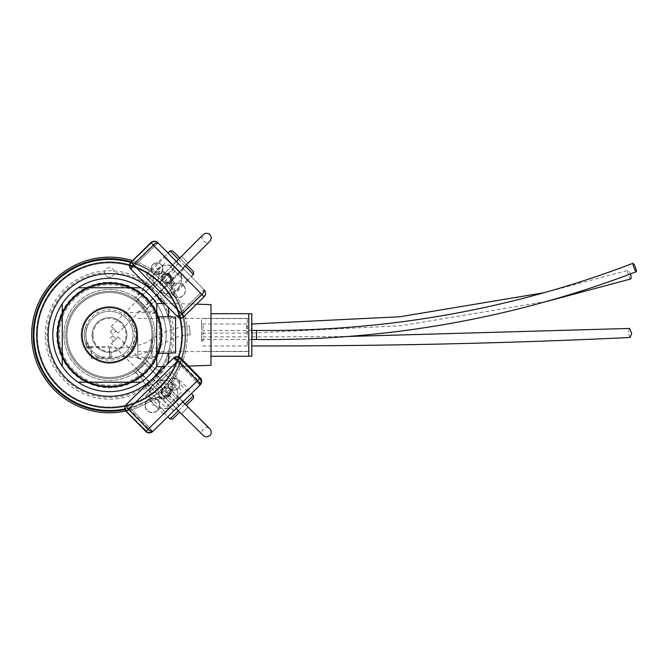 <?xml version="1.0" encoding="UTF-8"?>
<svg xmlns="http://www.w3.org/2000/svg" width="670" height="670" viewBox="0 0 670 670"><rect width="100%" height="100%" fill="white"/><g stroke="black" fill="none" stroke-linecap="round" stroke-linejoin="round"><path stroke-width="0.5" stroke-dasharray="3.35 2.51" d="M156.696 303.259L156.696 303.652A56.657 56.657 0 0 1 166.135 334.975A56.657 56.657 0 0 0 109.478 278.318A56.657 56.657 0 0 0 52.813 334.975A56.657 56.657 0 0 0 109.478 391.64A56.657 56.657 0 0 0 166.135 334.975A56.657 56.657 0 0 1 156.696 366.297L156.696 366.691M84.294 334.975A25.175 25.175 0 0 0 109.478 360.15A25.175 25.175 0 0 0 134.653 334.975A25.175 25.175 0 0 0 109.478 309.8A25.175 25.175 0 0 0 84.294 334.975M136.63 334.975L131.471 350.904L124.963 357.278L131.462 350.904L136.63 334.975L131.471 319.054L124.963 312.672L131.462 319.046L136.63 334.975A27.152 27.152 0 0 0 109.478 307.823A27.152 27.152 0 0 0 82.326 334.975A27.152 27.152 0 0 0 109.478 362.127A27.152 27.152 0 0 0 136.63 334.975A27.152 27.152 0 0 0 109.478 307.823A27.152 27.152 0 0 0 82.326 334.975A27.152 27.152 0 0 0 109.478 362.127A27.152 27.152 0 0 0 136.63 334.975M156.696 334.975L156.696 312.672L156.696 334.975M161.788 334.975A52.319 52.319 0 0 0 109.478 282.656A52.319 52.319 0 0 0 57.159 334.975A52.319 52.319 0 0 0 109.478 387.293A52.319 52.319 0 0 0 161.788 334.975A52.319 52.319 0 0 0 109.478 282.656A52.319 52.319 0 0 0 57.159 334.975A52.319 52.319 0 0 0 109.478 387.293A52.319 52.319 0 0 0 161.788 334.975A52.319 52.319 0 0 1 109.478 387.293A52.319 52.319 0 0 1 57.159 334.975A52.319 52.319 0 0 0 109.478 387.293A52.319 52.319 0 0 0 161.788 334.975A52.319 52.319 0 0 0 109.478 282.656A52.319 52.319 0 0 0 57.159 334.975A52.319 52.319 0 0 1 109.478 282.656A52.319 52.319 0 0 1 161.788 334.975A52.319 52.319 0 0 0 109.478 282.656A52.319 52.319 0 0 0 57.159 334.975A52.319 52.319 0 0 0 109.478 387.293A52.319 52.319 0 0 0 161.788 334.975A52.319 52.319 0 0 1 109.478 387.293A52.319 52.319 0 0 1 57.159 334.975A52.319 52.319 0 0 1 109.478 282.656A52.319 52.319 0 0 1 161.788 334.975M160.658 334.975A51.18 51.18 0 0 0 109.478 283.795A51.18 51.18 0 0 0 58.29 334.975A51.18 51.18 0 0 0 109.478 386.163A51.18 51.18 0 0 0 160.658 334.975A51.18 51.18 0 0 0 109.478 283.795A51.18 51.18 0 0 0 58.29 334.975A51.18 51.18 0 0 0 109.478 386.163A51.18 51.18 0 0 0 160.658 334.975A51.18 51.18 0 0 1 109.478 386.163A51.18 51.18 0 0 1 58.29 334.975A51.18 51.18 0 0 1 109.478 283.795A51.18 51.18 0 0 1 160.658 334.975A51.18 51.18 0 0 1 109.478 386.163A51.18 51.18 0 0 1 58.29 334.975A51.18 51.18 0 0 1 109.478 283.795A51.18 51.18 0 0 1 160.658 334.975M66.983 334.975A42.495 42.495 0 0 0 109.478 377.47A42.495 42.495 0 0 0 151.973 334.975A42.495 42.495 0 0 0 109.478 292.48A42.495 42.495 0 0 0 66.983 334.975A42.495 42.495 0 0 0 109.478 377.47A42.495 42.495 0 0 0 151.973 334.975A42.495 42.495 0 0 0 109.478 292.48A42.495 42.495 0 0 0 66.983 334.975M62.26 366.297L62.26 303.652M78.155 287.757L140.8 287.757M156.696 303.652L156.696 366.297M140.8 382.193L78.155 382.193M37.143 334.975A72.335 72.335 0 0 0 109.478 407.31A72.335 72.335 0 0 0 181.813 334.975A72.335 72.335 0 0 0 109.478 262.64A72.335 72.335 0 0 0 37.143 334.975A72.335 72.335 0 0 1 109.478 262.64A72.335 72.335 0 0 1 181.813 334.975A72.335 72.335 0 0 1 109.478 407.31A72.335 72.335 0 0 1 37.143 334.975M161.604 334.975A52.126 52.126 0 0 1 109.478 387.101A52.126 52.126 0 0 1 57.352 334.975A52.126 52.126 0 0 1 109.478 282.849A52.126 52.126 0 0 1 161.604 334.975A52.126 52.126 0 0 1 109.478 387.101A52.126 52.126 0 0 1 57.352 334.975A52.126 52.126 0 0 1 109.478 282.849A52.126 52.126 0 0 1 161.604 334.975M109.478 261.886A73.089 73.089 0 0 1 182.567 334.975A73.089 73.089 0 0 1 109.478 408.064A73.089 73.089 0 0 1 36.381 334.975A73.089 73.089 0 0 1 109.478 261.886M161.981 366.691A61.347 61.347 0 0 0 161.981 303.259M185.02 334.975A75.543 75.543 0 0 0 130.725 262.481A75.543 75.543 0 0 1 185.02 334.975A75.543 75.543 0 0 0 109.478 259.432A75.543 75.543 0 0 0 33.927 334.975A75.543 75.543 0 0 0 109.478 410.526A75.543 75.543 0 0 0 185.02 334.975A75.543 75.543 0 0 0 109.478 259.432A75.543 75.543 0 0 0 33.927 334.975A75.543 75.543 0 0 0 109.478 410.526A75.543 75.543 0 0 0 185.02 334.975A75.543 75.543 0 0 1 124.888 408.935A75.543 75.543 0 0 0 185.02 334.975A75.543 75.543 0 0 1 109.478 410.526A75.543 75.543 0 0 1 33.927 334.975A75.543 75.543 0 0 1 109.478 259.432A75.543 75.543 0 0 1 185.02 334.975A75.543 75.543 0 0 1 109.478 410.526A75.543 75.543 0 0 1 33.927 334.975A75.543 75.543 0 0 1 109.478 259.432A75.543 75.543 0 0 1 185.02 334.975M36.381 334.975A73.089 73.089 0 0 1 109.478 261.886A73.089 73.089 0 0 1 182.567 334.975A73.089 73.089 0 0 1 109.478 408.064A73.089 73.089 0 0 1 36.381 334.975M182.382 334.975A72.904 72.904 0 0 1 109.478 407.879A72.904 72.904 0 0 1 36.574 334.975A72.904 72.904 0 0 1 109.478 262.071A72.904 72.904 0 0 1 182.382 334.975A72.904 72.904 0 0 1 109.478 407.879A72.904 72.904 0 0 1 36.574 334.975A72.904 72.904 0 0 1 109.478 262.071A72.904 72.904 0 0 1 182.382 334.975M153.145 334.975A43.667 43.667 0 0 1 109.478 378.642A43.667 43.667 0 0 1 65.811 334.975A43.667 43.667 0 0 0 109.478 378.642A43.667 43.667 0 0 0 153.145 334.975A43.667 43.667 0 0 0 109.478 291.308A43.667 43.667 0 0 0 65.811 334.975A43.667 43.667 0 0 1 109.478 291.308A43.667 43.667 0 0 1 153.145 334.975M159.711 334.975A50.242 50.242 0 0 0 109.478 284.742A50.242 50.242 0 0 0 59.236 334.975A50.242 50.242 0 0 0 109.478 385.216A50.242 50.242 0 0 0 159.711 334.975M161.227 334.975A51.749 51.749 0 0 0 109.478 283.226A51.749 51.749 0 0 0 57.729 334.975A51.749 51.749 0 0 0 109.478 386.724A51.749 51.749 0 0 0 161.227 334.975A51.749 51.749 0 0 0 109.478 283.226A51.749 51.749 0 0 0 57.729 334.975A51.749 51.749 0 0 0 109.478 386.724A51.749 51.749 0 0 0 161.227 334.975M45.258 334.975A64.22 64.22 0 0 1 109.478 270.755A64.22 64.22 0 0 1 173.698 334.975A64.22 64.22 0 0 1 109.478 399.194A64.22 64.22 0 0 1 45.258 334.975M104.939 273.762A61.38 61.38 0 0 0 48.098 334.975A61.38 61.38 0 0 0 109.478 396.355A61.38 61.38 0 0 0 170.858 334.975A61.38 61.38 0 0 0 114.017 273.762A4.723 4.723 0 0 1 104.939 273.762A61.38 61.38 0 0 0 48.098 334.975A61.38 61.38 0 0 0 109.478 396.355A61.38 61.38 0 0 0 170.858 334.975A61.38 61.38 0 0 0 114.017 273.762L114.193 272.64A4.723 4.723 0 0 0 109.478 267.749A4.723 4.723 0 0 0 104.755 272.472A4.723 4.723 0 0 0 109.478 277.196A4.723 4.723 0 0 0 114.202 272.472A4.723 4.723 0 0 0 109.478 267.749A4.723 4.723 0 0 0 104.755 272.64A62.511 62.511 0 0 0 46.959 334.975A62.511 62.511 0 0 0 109.478 397.494A62.511 62.511 0 0 0 171.989 334.975A62.511 62.511 0 0 0 114.193 272.64A62.511 62.511 0 0 1 171.989 334.975A62.511 62.511 0 0 1 109.478 397.494A62.511 62.511 0 0 1 46.959 334.975A62.511 62.511 0 0 1 104.755 272.64L104.939 273.762M36.456 334.975A73.013 73.013 0 0 1 109.478 261.962A73.013 73.013 0 0 1 182.491 334.975A73.013 73.013 0 0 1 109.478 407.988A73.013 73.013 0 0 1 36.456 334.975A73.013 73.013 0 0 1 109.478 261.962A73.013 73.013 0 0 1 182.491 334.975A73.013 73.013 0 0 1 109.478 407.988A73.013 73.013 0 0 1 36.456 334.975M37.403 334.975A72.075 72.075 0 0 1 109.478 262.908A72.075 72.075 0 0 1 181.545 334.975A72.075 72.075 0 0 0 109.478 262.908A72.075 72.075 0 0 0 37.403 334.975A72.075 72.075 0 0 0 109.478 407.05A72.075 72.075 0 0 0 181.545 334.975A72.075 72.075 0 0 1 109.478 407.05A72.075 72.075 0 0 1 37.403 334.975M85.869 334.975A23.609 23.609 0 0 0 109.478 358.584A23.609 23.609 0 0 0 133.087 334.975A23.609 23.609 0 0 0 109.478 311.366A23.609 23.609 0 0 0 85.869 334.975A23.609 23.609 0 0 0 109.478 358.584A23.609 23.609 0 0 0 133.087 334.975A23.609 23.609 0 0 0 109.478 311.366A23.609 23.609 0 0 0 85.869 334.975M166.135 334.975A56.657 56.657 0 0 1 109.478 391.64A56.657 56.657 0 0 1 52.813 334.975A56.657 56.657 0 0 1 109.478 278.318A56.657 56.657 0 0 1 166.135 334.975A56.657 56.657 0 0 1 109.478 391.64A56.657 56.657 0 0 1 52.813 334.975A56.657 56.657 0 0 1 109.478 278.318A56.657 56.657 0 0 1 166.135 334.975M126.898 334.975A17.42 17.42 0 0 0 109.478 317.555A17.42 17.42 0 0 0 92.058 334.975A17.42 17.42 0 0 0 109.478 352.395A17.42 17.42 0 0 0 126.898 334.975M92.963 334.975A16.515 16.515 0 0 1 109.478 318.459A16.515 16.515 0 0 1 125.993 334.975A16.515 16.515 0 0 1 109.478 351.49A16.515 16.515 0 0 1 92.963 334.975M63.96 334.975A45.518 45.518 0 0 1 109.478 289.457A45.518 45.518 0 0 1 154.996 334.975A45.518 45.518 0 0 1 109.478 380.493A45.518 45.518 0 0 1 63.96 334.975A45.518 45.518 0 0 1 109.478 289.457A45.518 45.518 0 0 1 154.996 334.975A45.518 45.518 0 0 1 109.478 380.493A45.518 45.518 0 0 1 63.96 334.975M247.272 334.975L247.272 318.409L247.272 334.975M137.802 334.975L137.802 358.626L137.802 334.975M248.779 356.264L248.779 313.686M152.006 334.975L152.006 358.626L152.006 334.975M211.008 365.334L211.008 304.624M168.48 363.098L168.48 353.216L175.582 352.814L175.582 317.136L168.48 316.743L168.48 307.43M156.696 353.216L168.48 353.216M168.48 316.743L156.696 316.743M175.582 352.814L175.582 317.136L175.582 352.814M111.036 352.378L111.036 358.232L111.036 352.378M111.036 346.524L91.246 346.524L91.246 358.232L91.246 347.42L91.246 348.408L91.246 347.42L88.072 347.428L88.072 348.417L91.246 348.417L88.072 348.417L88.072 347.428M87.058 342.747A23.726 23.726 0 0 1 85.752 334.975A23.726 23.726 0 0 0 87.058 342.747L86.564 342.747L86.564 346.909A1.508 1.508 0 0 0 88.072 348.417L88.072 342.747L88.072 348.417A1.508 1.508 0 0 1 86.564 346.909L86.564 342.747L88.072 342.747L87.058 342.747M85.316 327.68A25.242 25.242 0 0 0 86.564 345.561L86.564 342.747L86.564 345.561A25.242 25.242 0 0 1 85.316 327.68L86.581 324.355L85.316 327.68L86.698 328.325L87.954 324.992L86.698 328.325A23.726 23.726 0 0 0 85.752 334.975A23.726 23.726 0 0 1 86.698 328.325L85.316 327.68M91.246 352.378L91.246 357.06L91.246 352.378M88.072 346.524L91.246 346.524L91.246 347.428L91.246 346.851M91.246 347.412L88.072 347.412M86.581 324.355L87.954 324.992L86.581 324.355M248.779 334.975L248.779 313.744L248.779 334.975M201.57 334.975L201.57 318.618L201.57 334.975M201.57 341.424L201.57 335.377L201.57 341.424M203.077 341.424L203.077 336.884L203.077 341.424M203.077 334.975L203.077 330.444L203.077 334.975M201.57 328.534L201.57 322.488L201.57 328.534M203.077 328.534L203.077 323.995L203.077 328.534M251.803 313.744L251.803 356.206M251.803 341.424L251.803 336.884L251.803 341.424M251.803 328.534L251.803 323.995L251.803 328.534M251.803 334.975L251.803 330.444L251.803 334.975M109.478 347.78L109.478 356.842L109.478 347.78C124.193 348.953 137.291 346.792 148.765 341.306C160.239 332.764 173.764 327.622 189.325 325.888L190.213 334.908L189.325 325.888M251.736 341.935L251.736 336.884L251.736 341.935M247.205 340.913L247.205 345.954L247.205 340.913M630.093 337.487L628.033 332.488L629.649 328.434M251.292 331.776L251.292 323.995L251.292 331.776M246.761 325.285L246.761 333.065L246.761 325.285M630.805 278.938L629.431 277.782L627.589 271.651L628.058 270.303L629.431 271.459L630.545 273.913M256.526 330.444L256.526 339.506M251.987 339.506L251.987 330.444M149.544 375.041C156.621 367.026 156.621 367.026 149.544 375.041C156.621 367.026 156.621 367.026 149.544 375.041C141.529 382.126 141.529 382.126 149.544 375.041C141.529 382.126 141.529 382.126 149.544 375.041M69.412 375.041A56.657 56.657 0 0 0 149.544 375.041A56.657 56.657 0 0 0 149.544 294.909C156.621 302.924 156.621 302.924 149.544 294.909C156.621 302.924 156.621 302.924 149.544 294.909A56.657 56.657 0 0 1 149.544 375.041A56.657 56.657 0 0 1 69.412 375.041A56.657 56.657 0 0 1 69.412 294.909A56.657 56.657 0 0 1 149.544 294.909C141.529 287.832 141.529 287.832 149.544 294.909C141.529 287.832 141.529 287.832 149.544 294.909A56.657 56.657 0 0 0 69.412 294.909A56.657 56.657 0 0 0 69.412 375.041M140.348 304.096C132.199 297.162 132.199 297.162 140.348 304.096C132.199 297.162 132.199 297.162 140.348 304.096A43.667 43.667 0 0 0 78.599 304.096A43.667 43.667 0 0 0 78.599 365.853A43.667 43.667 0 0 1 78.599 304.096A43.667 43.667 0 0 1 140.348 304.096C147.291 312.253 147.291 312.253 140.348 304.096C147.291 312.253 147.291 312.253 140.348 304.096A43.667 43.667 0 0 1 140.348 365.853A43.667 43.667 0 0 1 78.599 365.853A43.667 43.667 0 0 0 140.348 365.853A43.667 43.667 0 0 0 140.348 304.096M140.348 365.853C147.291 357.696 147.291 357.696 140.348 365.853C147.291 357.696 147.291 357.696 140.348 365.853C132.199 372.796 132.199 372.796 140.348 365.853C132.199 372.796 132.199 372.796 140.348 365.853M146.47 297.983A52.319 52.319 0 0 1 146.47 371.967A52.319 52.319 0 0 1 72.486 371.967A52.319 52.319 0 0 1 72.486 297.983A52.319 52.319 0 0 1 146.47 297.983A52.319 52.319 0 0 1 146.47 371.967A52.319 52.319 0 0 1 72.486 371.967A52.319 52.319 0 0 1 72.486 297.983A52.319 52.319 0 0 1 146.47 297.983M72.62 371.833A52.126 52.126 0 0 1 72.62 298.116A52.126 52.126 0 0 1 146.336 298.116A52.126 52.126 0 0 1 146.336 371.833A52.126 52.126 0 0 1 72.62 371.833A52.126 52.126 0 0 1 72.62 298.116A52.126 52.126 0 0 1 146.336 298.116A52.126 52.126 0 0 1 146.336 371.833A52.126 52.126 0 0 1 72.62 371.833M73.281 371.172A51.18 51.18 0 0 1 73.281 298.786A51.18 51.18 0 0 1 145.666 298.786A51.18 51.18 0 0 1 145.666 371.172A51.18 51.18 0 0 1 73.281 371.172A51.18 51.18 0 0 0 145.666 371.172A51.18 51.18 0 0 0 145.666 298.786A51.18 51.18 0 0 0 73.281 298.786A51.18 51.18 0 0 0 73.281 371.172M146.42 386.699L162.006 371.113L146.42 386.699M160.423 393.022L172.165 381.272L160.423 393.022M155.683 375.518L146.311 384.898L155.683 375.518M167.76 387.595L158.38 396.967L167.76 387.595M152.375 372.21L142.995 381.582L152.375 372.21M165.406 396.573L174.778 387.193L165.406 396.573M143.631 364.279L135.6 372.319L143.631 364.279M151.964 372.612L143.933 380.652L151.964 372.612M159.359 388.005L164.56 382.796L159.359 388.005M173.513 388.466L162.391 399.588L173.513 388.466M139.636 368.282L144.837 363.073L139.636 368.282M181.595 392.134L165.967 407.762L181.595 392.134M150.608 391.071L166.235 375.443L150.608 391.071M177.299 396.422L170.641 403.089L177.299 396.422M177.55 399.496L164.066 412.971L187.474 389.563L177.55 399.496L159.862 381.808L170.574 371.096L145.599 396.079L159.862 381.808M156.311 385.367L173.991 403.047L186.486 390.56L168.798 372.872M186.486 390.56L188.262 388.776L170.574 371.096M188.262 388.776L163.279 413.759L145.599 396.079M165.055 411.983L147.375 394.303M163.279 413.759L173.991 403.047M153.807 290.646L145.608 282.447L153.807 290.646M174.778 282.757L161.696 269.675L174.778 282.757L171.47 286.073L158.38 272.983L171.47 286.073L172.165 288.686L155.767 272.28L172.165 288.686L162.006 298.845L159.393 298.142L146.311 285.06L159.393 298.142L156.085 301.458L142.995 288.368L156.085 301.458M135.6 297.639L146.814 308.853L135.6 297.639L143.933 289.306L155.147 300.52L143.933 289.306M144.837 306.877L137.576 299.616L144.837 306.877L164.56 287.154L160.926 283.527L164.56 287.154L174.083 282.062L168.237 276.216L174.083 282.062M160.926 283.527L157.299 279.892L160.926 283.527M168.237 276.216L162.391 270.362L168.237 276.216M173.79 270.01L182.265 278.486L173.79 270.01M158.413 286.693L149.938 278.217L158.413 286.693M170.641 266.869L177.583 273.812L170.641 266.869L179.669 257.841L186.612 264.784L172.776 250.94M186.536 264.7L179.862 258.025L186.536 264.7M187.072 279.993L164.066 256.978L187.072 279.993L169.393 297.673L146.027 274.298L169.393 297.673M146.78 275.06L164.46 257.372L163.706 256.618L146.027 274.298M163.706 256.618L175.012 267.925L157.333 285.613M175.012 267.925L187.474 280.387L176.528 269.441L158.84 287.12M187.835 280.747L170.147 298.426M176.528 269.441L164.46 257.372M173.128 285.219A7.177 7.177 -45 0 1 183.279 285.303A7.177 7.177 -45 0 1 183.195 295.453A7.177 7.177 -45 0 1 173.086 295.411A7.177 7.177 -45 0 1 173.044 295.361A7.177 7.177 -45 0 1 172.986 295.311L173.044 295.361A7.177 7.177 -45 0 1 173.128 285.219M152.886 264.608A5.854 5.854 -45 0 1 161.16 264.675A5.854 5.854 -45 0 1 161.093 272.958A5.854 5.854 -45 0 1 152.844 272.925A5.854 5.854 -45 0 1 152.81 272.883A5.854 5.854 -45 0 1 152.886 264.608M180.95 266.233L178.304 263.528L180.95 266.233M204.082 296.776L203.973 296.668A4.908 4.908 135 0 0 204.032 289.716L157.844 242.708A4.908 1.742 135.5 0 0 153.12 244.91L175.741 267.933C163.79 258.101 146.169 275.353 155.8 287.522L157.266 289.281A14.162 14.162 135 0 0 177.341 289.415A14.162 14.162 135 0 0 177.383 269.332A14.162 14.162 135 0 0 157.391 269.29A14.162 14.162 135 0 0 157.266 289.281M157.35 289.365L159.033 290.805C170.984 300.646 188.605 283.393 178.974 271.216L177.383 269.332M177.475 269.424L175.741 267.933M172.986 295.311A7.177 7.177 -45 0 1 173.053 285.185A7.177 7.177 -45 0 1 183.228 285.253A7.177 7.177 -45 0 1 183.161 295.378A7.177 7.177 -45 0 1 173.036 295.361L173.086 295.411A7.177 7.177 -45 0 1 173.044 295.361M183.195 295.453C179.836 298.192 176.47 298.175 173.086 295.411A7.177 7.177 -45 0 0 183.195 295.453C186.017 292.095 186.034 288.695 183.237 285.261L183.279 285.303M161.11 264.625A5.854 5.854 -45 0 1 161.051 272.883A5.854 5.854 -45 0 1 152.793 272.866A5.854 5.854 -45 0 1 152.752 272.832L152.81 272.883A5.854 5.854 -45 0 0 152.844 272.925A5.854 5.854 -45 0 0 161.093 272.958C163.396 270.228 163.405 267.456 161.127 264.642L161.068 264.583A5.854 5.854 -45 0 1 161.11 264.625L161.16 264.675M170.708 276.015L170.733 276.04A4.723 4.723 -45 0 1 171.202 282.171A4.723 4.723 -45 0 1 164.058 282.715A4.723 4.723 -45 0 1 163.589 276.593A4.723 4.723 -45 0 1 170.733 276.04A4.723 4.723 135 0 0 164.041 275.998A4.723 4.723 135 0 0 163.999 282.656L164.024 282.69A4.723 4.723 -45 0 1 164.075 276.023A4.723 4.723 -45 0 1 170.766 276.074A4.723 4.723 -45 0 1 170.716 282.732A4.723 4.723 -45 0 1 164.058 282.715A4.723 4.723 -45 0 1 164.024 282.69A4.723 4.723 135 0 0 170.691 282.707A4.723 4.723 135 0 0 170.733 276.04L170.766 276.074M159.033 290.805L181.671 313.853A4.908 1.717 -44.5 0 1 176.989 316.089M130.893 269.181A4.908 1.742 135.5 0 1 133.179 264.499L155.8 287.522M152.752 272.832A5.854 5.854 -45 0 1 152.81 264.566A5.854 5.854 -45 0 1 161.068 264.583M177.073 316.173L204.032 289.716L157.969 242.833A4.908 4.908 0 0 0 157.936 242.8A4.908 4.908 -45 0 1 157.952 242.816L204.015 289.7A4.908 4.908 -45 0 1 203.956 296.651L184.016 316.24L203.956 296.651A4.908 4.908 0 0 0 204.015 289.7L203.906 289.591A4.908 1.717 -44.5 0 1 201.603 294.256L181.671 313.853L183.907 316.123A4.908 4.908 -45 0 1 177.039 316.148M163.999 282.656A4.723 4.723 135 0 0 164.024 282.69L162.969 281.635A4.723 4.723 135 0 0 170.121 281.082A4.723 4.723 135 0 0 169.644 274.951A4.723 4.723 135 0 0 162.5 275.504A4.723 4.723 135 0 0 162.969 281.635M181.042 266.317L178.396 263.62L181.042 266.317M183.237 285.152L183.304 285.219A7.253 7.253 135 0 0 173.002 285.135A7.253 7.253 135 0 0 172.935 295.37L173.002 295.428A7.253 7.253 -45 0 1 173.069 285.194A7.253 7.253 -45 0 1 183.345 285.261A7.253 7.253 -45 0 1 183.279 295.495A7.253 7.253 -45 0 1 173.044 295.478A7.253 7.253 -45 0 1 173.002 295.428A7.253 7.253 135 0 0 183.22 295.437A7.253 7.253 135 0 0 183.287 285.202L183.345 285.261M161.16 264.575A5.929 5.929 135 0 0 161.127 264.533A5.929 5.929 135 0 0 152.76 264.516A5.929 5.929 135 0 0 152.701 272.883L152.768 272.95A5.929 5.929 -45 0 1 152.819 264.575A5.929 5.929 -45 0 1 161.185 264.6A5.929 5.929 -45 0 1 161.227 264.633A5.929 5.929 -45 0 1 161.168 273A5.929 5.929 -45 0 1 152.768 272.95A5.929 5.929 135 0 0 161.11 272.941A5.929 5.929 135 0 0 161.16 264.575L161.227 264.633M157.944 242.8A4.908 4.908 -45 0 1 157.969 242.833L131.01 269.29L134.519 265.856L131.086 262.364M169.644 281.635C163.12 283.712 160.892 281.484 162.969 274.96C169.502 272.874 171.721 275.102 169.644 281.635L167.592 282.841L164.477 282.656L161.931 280.094L161.772 276.978L162.827 275.102L176.344 261.534M181.553 256.225L188.228 262.9L181.553 256.225M115.918 331.014L113.439 328.534L115.918 331.014L112.711 334.221L110.232 331.742L112.711 334.221M162.969 274.96L163.204 274.742C167.307 270.714 174.108 278.142 169.761 281.509L182.96 268.276M118.012 333.116L111.337 326.432L118.012 333.116L209.869 241.3C206.561 245.563 198.923 238.997 203.203 234.634M110.232 331.742L113.439 328.534M157.467 400.409A7.177 7.177 45 0 1 157.375 410.551A7.177 7.177 45 0 1 147.224 410.467A7.177 7.177 45 0 1 147.266 400.359A7.177 7.177 45 0 1 147.316 400.317A7.177 7.177 45 0 1 157.467 400.409M178.069 380.158A5.854 5.854 45 0 1 178.036 388.399A5.854 5.854 45 0 1 178.002 388.441A5.854 5.854 45 0 1 169.719 388.366A5.854 5.854 45 0 1 169.795 380.083A5.854 5.854 45 0 1 178.069 380.158M176.57 408.105L179.275 405.442L176.57 408.105M173.731 357.939A4.908 1.75 -134.5 0 1 178.421 360.217L198.01 380.158A4.908 1.75 -134.5 0 1 200.204 384.89L153.313 430.952A4.908 1.709 45.5 0 1 148.656 428.641L129.067 408.7A4.908 1.709 45.5 0 1 126.806 404.052A4.908 4.908 45 0 1 126.814 404.035M153.581 384.354L152.115 386.054C142.283 398.014 159.535 415.635 171.704 405.995L173.614 404.387A14.162 14.162 -135 0 0 173.664 384.396A14.162 14.162 -135 0 0 153.581 384.354A14.162 14.162 -135 0 0 153.539 404.337A14.162 14.162 -135 0 0 173.614 404.387M173.488 404.512L174.996 402.762C184.828 390.811 167.575 373.198 155.406 382.83L153.631 384.304M157.5 410.434A7.177 7.177 45 0 1 147.367 410.367A7.177 7.177 45 0 1 147.392 400.241A7.177 7.177 45 0 1 147.434 400.191A7.177 7.177 45 0 1 157.567 400.258A7.177 7.177 45 0 1 157.542 410.383A7.177 7.177 45 0 1 157.5 410.434M178.128 388.315A5.854 5.854 45 0 1 169.862 388.257A5.854 5.854 45 0 1 169.887 379.999A5.854 5.854 45 0 1 169.92 379.957A5.854 5.854 45 0 1 178.178 380.016A5.854 5.854 45 0 1 178.161 388.273A5.854 5.854 45 0 1 178.128 388.315M160.222 391.071A4.723 4.723 45 0 1 166.889 391.113A4.723 4.723 45 0 1 166.872 397.771A4.723 4.723 45 0 1 166.847 397.804A4.723 4.723 45 0 1 160.18 397.762A4.723 4.723 45 0 1 160.222 391.071M166.914 397.737A4.723 4.723 -135 0 0 166.939 397.704A4.723 4.723 -135 0 0 166.956 391.046A4.723 4.723 -135 0 0 160.289 390.995A4.723 4.723 -135 0 0 160.264 391.029A4.723 4.723 -135 0 0 160.247 397.695A4.723 4.723 -135 0 0 166.914 397.737M166.327 390.627A4.723 4.723 45 0 1 166.872 397.771A4.723 4.723 45 0 1 160.741 398.24A4.723 4.723 45 0 1 160.197 391.096A4.723 4.723 45 0 1 166.327 390.627M163.271 395.719A4.723 4.723 -135 0 0 169.401 395.25A4.723 4.723 -135 0 0 168.848 388.097A4.723 4.723 -135 0 0 162.718 388.567A4.723 4.723 -135 0 0 163.271 395.719M176.361 408.315L179.066 405.66L176.361 408.315M147.233 400.291A7.253 7.253 45 0 1 157.467 400.359A7.253 7.253 45 0 1 157.45 410.593A7.253 7.253 45 0 1 157.4 410.635A7.253 7.253 45 0 1 147.166 410.568A7.253 7.253 45 0 1 147.233 400.291M157.542 410.492A7.253 7.253 -135 0 0 157.609 400.208A7.253 7.253 -135 0 0 147.333 400.191A7.253 7.253 -135 0 0 147.308 410.425A7.253 7.253 -135 0 0 157.542 410.492M169.719 380.058A5.929 5.929 45 0 1 178.086 380.108A5.929 5.929 45 0 1 178.027 388.516A5.929 5.929 45 0 1 169.661 388.458A5.929 5.929 45 0 1 169.678 380.091A5.929 5.929 45 0 1 169.719 380.058M178.178 388.374A5.929 5.929 -135 0 0 178.212 388.332A5.929 5.929 -135 0 0 178.228 379.965A5.929 5.929 -135 0 0 169.862 379.907A5.929 5.929 -135 0 0 169.828 379.949A5.929 5.929 -135 0 0 169.803 388.315A5.929 5.929 -135 0 0 178.178 388.374M162.718 395.25C160.641 388.717 162.869 386.49 169.393 388.575C171.478 395.099 169.25 397.327 162.718 395.25L161.328 391.866L162.735 388.533L166.009 387.176L168.606 387.93L182.86 401.933M188.228 407.05L181.553 413.733L188.228 407.05M113.439 341.415L115.918 338.936L113.439 341.415L110.232 338.208L112.711 335.737L110.232 338.208M169.393 388.575L169.879 389.144C171.478 395.057 169.167 397.159 162.952 395.451L176.126 408.549M111.337 343.517L118.012 336.842L111.337 343.517L203.027 435.299C198.881 431.581 205.975 424.529 209.685 428.641M112.711 335.737L115.918 338.936M132.56 260.663A77.812 77.812 0 0 1 149.577 268.293A77.812 77.812 0 0 0 47.461 381.984A77.812 77.812 0 0 0 148.254 402.435A77.812 77.812 0 0 1 125.826 411.053M131.328 261.87A76.305 76.305 0 0 1 148.84 269.616A39.664 39.664 0 0 0 164.502 273.98A7.554 7.554 0 0 1 171.554 281.166A39.664 39.664 0 0 0 175.607 296.911A76.305 76.305 0 0 1 174.837 374.346A39.664 39.664 0 0 0 170.473 389.999A7.554 7.554 0 0 1 163.279 397.05A39.664 39.664 0 0 0 147.542 401.104A76.305 76.305 0 0 1 125.081 409.663M147.542 401.104A76.305 76.305 0 0 1 56.054 280.495A76.305 76.305 0 0 1 148.84 269.616A39.664 39.664 0 0 0 164.502 273.98A7.554 7.554 0 0 1 171.554 281.166A39.664 39.664 0 0 0 175.607 296.911A76.305 76.305 0 0 1 174.837 374.346A39.664 39.664 0 0 0 170.473 389.999A7.554 7.554 0 0 1 163.279 397.05A39.664 39.664 0 0 0 147.542 401.104M176.16 375.083A77.812 77.812 0 0 0 176.939 296.199A38.148 38.148 0 0 1 173.061 281.099A9.062 9.062 0 0 0 164.594 272.472A38.148 38.148 0 0 1 149.577 268.293A38.148 38.148 0 0 0 164.594 272.472A9.062 9.062 0 0 1 173.061 281.099A38.148 38.148 0 0 0 176.939 296.199A77.812 77.812 0 0 1 176.16 375.083A38.148 38.148 0 0 0 171.981 390.099A38.148 38.148 0 0 1 176.16 375.083M148.254 402.435A38.148 38.148 0 0 1 163.354 398.558A9.062 9.062 0 0 0 171.981 390.099A9.062 9.062 0 0 1 163.354 398.558A38.148 38.148 0 0 0 148.254 402.435M122.091 323.032A17.378 17.378 0 0 0 97.527 322.362A17.378 17.378 0 0 0 96.857 346.926A17.378 17.378 0 0 1 97.527 322.362A17.378 17.378 0 0 1 122.091 323.032A17.378 17.378 0 0 1 121.421 347.596A17.378 17.378 0 0 1 96.857 346.926A17.378 17.378 0 0 0 121.421 347.596A17.378 17.378 0 0 0 122.091 323.032M87.812 353.232A28.333 28.333 0 0 0 127.727 356.641A28.333 28.333 0 0 0 131.144 316.726A28.333 28.333 0 0 0 91.221 313.309A28.333 28.333 0 0 0 87.812 353.232A28.333 28.333 0 0 0 127.727 356.641A28.333 28.333 0 0 0 131.144 316.726A28.333 28.333 0 0 0 91.221 313.309A28.333 28.333 0 0 0 87.812 353.232M56.782 334.975A52.696 52.696 0 0 1 109.478 282.279A52.696 52.696 0 0 1 162.173 334.975A52.696 52.696 0 0 1 109.478 387.67A52.696 52.696 0 0 1 56.782 334.975M178.346 410.769L185.02 404.094M193.513 395.602L170.105 419.01M185.196 266.04L178.522 259.365M170.105 250.94L193.513 274.348M177.91 290.077L178.438 290.613L177.91 290.077M156.596 268.385L157.391 269.189L156.596 268.385M177.106 316.215A4.908 4.908 0 0 0 184.016 316.24A4.908 4.908 -45 0 1 177.106 316.215L180.582 312.739L134.519 265.856L154.46 246.267L151.026 242.774L154.46 246.267L157.969 242.833L204.015 289.7L200.523 293.15L154.46 246.267L200.523 293.15L180.582 312.739L134.519 265.856M184.141 316.366L203.973 296.668L200.523 293.15L203.956 296.651L184.016 316.24L180.582 312.739M178.974 271.216L203.839 296.534A4.908 4.908 -45 0 0 203.906 289.591M130.96 262.238L133.179 264.499L153.12 244.91L150.901 242.641M177.173 316.274A4.908 4.908 135 0 0 184.032 316.257M152.593 405.191L152.056 405.719L152.593 405.191M174.284 383.885L173.471 384.672L174.284 383.885M200.263 377.947L174.996 402.762M157.542 410.383L157.417 410.509C153.983 413.306 150.591 413.29 147.224 410.467A7.177 7.177 45 0 1 147.266 400.359A7.177 7.177 45 0 1 147.316 400.317M178.161 388.273L178.036 388.399C175.222 390.685 172.45 390.669 169.719 388.366A5.854 5.854 45 0 1 169.795 380.083M152.115 386.054L126.781 410.945A4.908 4.908 45 0 1 126.722 404.136M171.704 405.995L146.11 431.153A4.908 4.908 0 0 0 153.053 431.212L153.313 430.952A4.908 4.908 45 0 1 146.37 430.885L126.521 411.213A4.908 4.908 45 0 1 126.53 404.312L130.005 407.787L176.888 361.725L173.463 358.207M126.58 404.27L149.594 427.72L196.486 381.666L176.888 361.725L180.372 358.299L155.406 382.83M152.76 431.514L149.594 427.728L196.477 381.666L199.936 385.149A4.908 4.908 0 0 0 199.953 385.141A4.908 4.908 45 0 1 199.936 385.149L153.053 431.212A4.908 4.908 45 0 1 146.11 431.153L149.594 427.72L153.053 431.212L200.204 384.89A4.908 4.908 45 0 0 200.23 384.856M126.53 404.312A4.908 4.908 0 0 0 126.521 411.213L146.11 431.153L126.521 411.213L176.888 361.725L196.477 381.666L199.962 378.24L196.477 381.666L199.643 385.451M145.809 431.446L146.077 431.187A4.908 4.908 -135 0 0 153.02 431.245L199.903 385.183A4.908 4.908 45 0 0 199.936 385.158M126.22 411.506L146.077 431.187L149.594 427.728L130.005 407.787M173.43 358.241L176.888 361.725M126.421 404.429A4.908 4.908 -135 0 0 126.488 411.246M156.696 357.278L124.963 357.278M156.696 312.672L124.963 312.672M137.802 351.541L247.272 351.541L248.779 353.057M137.802 311.332L152.006 311.332M152.006 313.217L156.696 313.217M196.57 304.155L164.376 303.259M137.802 318.409L247.272 318.409L248.779 316.902M137.802 358.626L152.006 358.626M152.006 356.733L156.696 356.733M188.58 366.055L164.82 366.691M111.036 358.232L91.246 358.232M111.036 347.688L91.246 347.688M111.036 357.06L91.246 357.06M248.779 318.618L201.57 318.618M247.205 345.954L203.077 345.954L201.57 347.462M251.803 339.506L203.077 339.506L201.57 341.022M246.761 333.065L203.077 333.065L201.57 334.573M248.779 351.331L201.57 351.331M247.205 336.884L203.077 336.884L201.57 335.377M251.803 330.444L203.077 330.444L201.57 328.937M246.761 323.995L203.077 323.995L201.57 322.488M109.478 356.842C121.111 357.721 144.578 356.356 159.083 346.022C171.478 338.166 181.846 334.464 190.213 334.908M251.987 336.884L348.685 336.457M546.712 301.433L401.121 325.746L251.987 333.074M544.476 292.648L628.058 270.303M133.941 298.812L143.263 289.49M145.641 359.447L154.963 368.76M145.641 310.512L154.963 301.19M133.941 371.147L143.263 380.459M142.995 381.582L146.311 384.898L145.608 387.511L155.767 397.67L158.38 396.967L161.696 400.283M156.085 368.5L159.393 371.808L162.006 371.113L172.165 381.272L171.47 383.885L174.778 387.193M135.6 372.319L143.933 380.652M137.576 370.342L157.299 390.066L162.391 399.588M144.837 363.073L164.56 382.796L174.083 387.888M146.814 361.097L155.147 369.43M149.938 391.741L165.967 407.762M170.641 403.089L179.669 412.117M187.474 389.563L191.427 393.516M166.235 375.443L182.265 391.464M177.583 396.137L186.612 405.166M164.066 412.971L167.81 416.715M142.995 288.368L146.311 285.06L145.608 282.447L155.767 272.28L158.38 272.983L161.696 269.675M146.814 308.853L155.147 300.52M137.576 299.616L157.299 279.892L162.391 270.362M166.235 294.515L182.265 278.486M177.583 273.812L186.612 264.784M164.066 256.978L168.002 253.042M149.938 278.217L165.967 262.188M187.474 280.387L191.201 276.66M151.353 290.001L178.304 263.528M152.793 272.866L152.844 272.925C155.616 275.177 158.363 275.186 161.093 272.958M156.654 295.386L183.597 268.921M170.733 276.04L169.644 274.951M178.396 263.62L151.445 290.093M183.689 269.013L156.738 295.478M111.337 326.432L179.803 257.975M152.81 378.5L179.275 405.442M147.392 400.241L147.266 400.359C144.502 403.742 144.486 407.109 147.224 410.467M169.887 379.999L169.753 380.125C167.5 382.888 167.492 385.635 169.719 388.366M166.939 397.704L169.401 395.25M147.417 383.793L173.89 410.743M160.264 391.029L162.718 388.567M179.066 405.66L152.601 378.717M173.681 410.953L147.207 384.01M118.012 336.842L186.478 405.3"/><path stroke-width="1" d="M82.058 334.975A27.411 27.411 0 0 1 109.478 307.564A27.411 27.411 0 0 1 136.889 334.975A27.411 27.411 0 0 1 109.478 362.395A27.411 27.411 0 0 1 82.058 334.975M164.82 366.691L156.696 366.691L156.696 303.652A56.657 56.657 0 0 0 140.8 287.757L78.155 287.757A56.657 56.657 0 0 0 62.26 303.652L62.26 366.297A56.657 56.657 0 0 1 62.26 303.652M78.155 287.757A56.657 56.657 0 0 1 140.8 287.757M78.155 382.193L140.8 382.193A56.657 56.657 0 0 1 62.26 366.297M156.696 366.297A56.657 56.657 0 0 1 140.8 382.193M161.981 303.259A61.347 61.347 0 0 0 48.131 334.975A61.347 61.347 0 0 0 161.981 366.691M130.725 262.481A75.543 75.543 0 0 0 33.927 334.975A75.543 75.543 0 0 0 124.888 408.935A75.543 75.543 0 0 1 33.927 334.975A75.543 75.543 0 0 1 130.725 262.481M211.008 313.686L248.779 313.686L248.779 356.264L211.008 356.264M196.57 304.155L211.008 304.624L211.008 365.334L188.58 366.055M168.48 307.43L168.48 316.743L175.582 317.136L175.582 352.814L168.48 353.216L168.48 363.098M156.696 303.652L164.376 303.259M168.48 353.216L156.696 353.216M156.696 316.743L168.48 316.743M248.779 356.206L251.803 356.206L251.803 313.744L248.779 313.744M348.685 336.457L629.649 328.434L631.71 333.425L630.093 337.487C509.233 343.283 383.106 346.105 251.736 345.954M630.545 273.913L631.274 277.589L630.805 278.938L546.712 301.433M256.526 339.506L256.526 330.444L251.987 330.444L251.987 339.506L256.526 339.506C388.399 340.712 515.004 318.108 636.332 271.71L636.5 271.208C635.277 266.149 634.046 263.67 632.823 263.779C634.046 268.846 635.277 271.316 636.5 271.208M256.526 330.444C387.252 331.65 512.743 309.255 632.982 263.285L632.823 263.779M179.669 412.117L172.776 419.01L179.669 412.117M186.352 405.425L193.513 398.273L186.352 405.425M186.612 264.784L193.513 271.677L186.612 264.784M179.669 257.841L172.776 250.94L170.105 250.94L178.522 259.365M154 292.69L156.646 295.386L154 292.69M153.916 292.614L177.073 316.173L153.916 292.614M176.989 316.089A4.908 1.717 -44.5 0 1 176.955 316.064L130.893 269.181A4.908 4.908 135 0 1 130.96 262.238L130.96 262.238A4.908 4.908 0 0 0 130.893 269.181L176.955 316.064A4.908 4.908 0 0 0 176.989 316.098A4.908 4.908 -45 0 1 176.955 316.064M154.092 292.782L156.738 295.478L154.092 292.782M134.519 265.856L131.086 262.364L151.026 242.774L131.069 262.347L151.01 242.758A4.908 4.908 -45 0 1 157.936 242.8A4.908 4.908 0 0 0 151.026 242.774L151.135 242.883A4.908 4.908 -45 0 1 158.087 242.95L158.087 242.95A4.908 1.717 135.5 0 0 153.371 245.161L133.439 264.75A4.908 1.717 135.5 0 0 131.136 269.415L131.027 269.307A4.908 4.908 135 0 1 131.069 262.347L150.901 242.641A4.908 4.908 -45 0 1 157.81 242.674A4.908 4.908 0 0 0 150.901 242.641L130.96 262.238M181.126 266.4L158.087 242.95L181.126 266.4M131.136 269.415A4.908 4.908 135 0 1 131.203 262.472L181.922 314.104A4.908 1.742 -44.5 0 1 177.198 316.307A4.908 4.908 135 0 0 177.232 316.332L177.089 316.19A4.908 4.908 -45 0 1 177.098 316.207L131.027 269.307A4.908 4.908 135 0 1 131.086 262.364L151.135 242.883L201.863 294.515A4.908 1.742 -44.5 0 0 204.149 289.834A4.908 4.908 135 0 1 204.082 296.776L184.141 316.366L204.082 296.776A4.908 4.908 0 0 0 204.149 289.834M182.96 268.276L210.455 240.647L211.385 237.8L209.978 234.475L208.437 233.462L205.389 233.294L203.504 234.333L181.595 256.292M150.122 381.138L147.417 383.793L150.122 381.138M150.306 380.954L126.58 404.27L150.306 380.954M126.722 404.136A4.908 4.908 45 0 1 126.781 404.069A4.908 1.709 45.5 0 1 126.839 404.01L173.731 357.939A4.908 4.908 -135 0 1 180.674 358.006L180.414 358.266A4.908 4.908 -135 0 0 173.463 358.207M149.912 381.347L147.207 384.002L149.912 381.347M200.23 384.856A4.908 4.908 0 0 0 200.263 377.947L200.263 377.947A4.908 4.908 45 0 1 200.23 384.856L199.97 385.116A4.908 4.908 0 0 0 199.97 385.116A4.908 4.908 45 0 1 199.953 385.141A4.908 4.908 45 0 0 200.003 378.207L180.674 358.006L200.003 378.207L180.372 358.299L199.962 378.24A4.908 4.908 45 0 1 199.936 385.158A4.908 4.908 0 0 0 199.962 378.24L199.702 378.508A4.908 4.908 45 0 1 199.668 385.418A4.908 4.908 45 0 1 199.643 385.451L199.643 385.451A4.908 1.709 -134.5 0 0 197.416 380.744L177.826 360.812A4.908 1.709 -134.5 0 0 173.17 358.5L126.287 404.563A4.908 1.75 45.5 0 0 128.481 409.295L148.07 429.236A4.908 1.75 45.5 0 0 152.76 431.514L199.643 385.451L152.76 431.514A4.908 4.908 -135 0 1 145.809 431.446L126.22 411.506L145.809 431.446A4.908 4.908 0 0 0 152.76 431.514M176.126 408.549L203.144 435.458L205.673 436.832L207.147 436.89L209.903 435.559L210.933 434.026L211.31 432.225L210.581 429.688L188.086 407.159M125.826 411.053A77.812 77.812 0 0 1 54.999 279.415A77.812 77.812 0 0 1 132.56 260.663M125.081 409.663A76.305 76.305 0 0 1 56.054 280.495A76.305 76.305 0 0 1 131.328 261.87M167.81 416.715L170.105 419.01L178.346 410.769M185.02 404.094L193.513 395.602L193.513 398.273M191.201 276.66L193.513 274.348L185.196 266.04M158.087 242.95A4.908 4.908 0 0 0 158.053 242.917L157.944 242.8A4.908 4.908 -45 0 0 151.026 242.774L150.901 242.641M131.086 262.364A4.908 4.908 0 0 0 131.027 269.307L177.089 316.19A4.908 4.908 0 0 0 177.106 316.215L177.089 316.19A4.908 4.908 135 0 0 177.114 316.223L177.232 316.332A4.908 4.908 135 0 0 184.141 316.366L181.922 314.104L201.863 294.515L204.082 296.776M184.032 316.257L180.582 312.739M176.888 361.725L126.22 411.506A4.908 4.908 -135 0 1 126.253 404.596L126.513 404.328A4.908 4.908 -135 0 0 126.421 404.429M126.22 411.506A4.908 4.908 0 0 1 126.253 404.596A4.908 4.908 -135 0 1 126.287 404.563L173.17 358.5A4.908 4.908 -135 0 1 180.113 358.567L199.702 378.508L145.809 431.446M173.43 358.241A4.908 4.908 0 0 1 180.372 358.299L180.372 358.299A4.908 4.908 -135 0 0 173.43 358.241L126.546 404.303A4.908 4.908 -135 0 0 126.513 404.328A4.908 4.908 0 0 1 126.546 404.303A4.908 4.908 0 0 0 126.53 404.312M126.488 411.246L130.005 407.787M251.803 324.004L399.906 316.759L544.476 292.648M191.427 393.516L193.513 395.602M170.105 419.01L172.776 419.01M168.002 253.042L170.105 250.94M193.513 274.348L193.513 271.677M177.232 316.332A4.908 4.908 0 0 0 184.141 316.366M176.344 261.534L203.178 234.651M179.803 257.975L181.553 256.225M200.263 377.947L180.674 358.006A4.908 4.908 0 0 0 173.731 357.939M182.86 401.933L209.643 428.607M186.478 405.3L188.228 407.05"/></g></svg>

